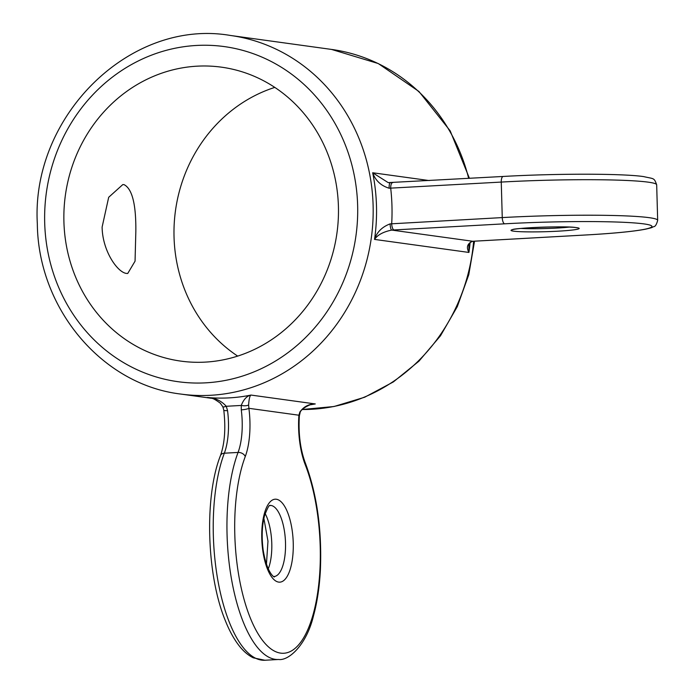 <?xml version="1.0" encoding="UTF-8"?>
<svg xmlns="http://www.w3.org/2000/svg" width="695" height="695" viewBox="0 0 695 695"><rect width="100%" height="100%" fill="white"/><g stroke="black" fill="none" stroke-linecap="round" stroke-linejoin="round"><path stroke-width="1.04" d="M102.122 227.057L108.689 197.284L122.789 184.592L124.058 184.644C132.232 188.805 136.15 204.495 135.829 231.713L135.056 261.172L127.732 273.474L126.542 273.422C117.62 272.64 102.391 250.93 102.122 227.057M338.422 206.519A148.365 137.097 97.9 0 1 180.874 361.122A148.365 137.097 97.9 0 1 63.914 221.783A148.365 137.097 97.9 0 1 221.462 67.172A148.365 137.097 97.9 0 1 338.422 206.519M237.681 356.101A148.365 137.097 97.9 0 1 174.037 236.986A148.365 137.097 97.9 0 1 274.786 87.405M208.144 397.618L207.188 397.497C222.191 398.8 236.787 397.992 250.982 395.064C249.8 395.724 249.018 399.026 248.619 404.95L248.897 408.312A5.934 1.042 172.7 0 1 241.278 409.868L241.261 405.446L226.266 406.28L227.552 410.632A5.934 1.042 172.7 0 1 223.79 410.146L223.79 410.146C225.832 428.294 224.728 443.427 220.48 455.538C204.165 496.743 206.589 575.512 225.362 620.705C229.124 630.139 233.381 638.053 238.133 644.447C242.685 650.607 247.724 655.064 253.249 657.809L264.882 660.25L278.608 659.486A118.689 44.654 -93.2 0 1 275.324 659.346A118.689 44.654 -93.2 0 1 231.696 580.221A118.689 44.654 -93.2 0 1 238.064 452.436A44.506 16.75 86.8 0 0 241.278 409.868M305.296 464.851A5.934 3.614 -21.4 0 0 305.331 462.992C300.283 449.3 298.294 433.628 299.354 415.975L299.354 415.975A5.934 1.824 4.3 0 0 298.919 415.219L248.897 408.312A50.448 18.982 -93.2 0 1 245.257 456.554A112.755 42.421 86.8 0 0 249.47 615.857A112.755 42.421 86.8 0 0 309.979 624.214A112.755 42.421 86.8 0 0 305.296 464.851A50.448 18.982 -93.2 0 1 298.919 415.219L299.866 412.022C303.785 406.584 308.919 403.891 315.269 403.943L310.986 404.698M248.619 404.95A5.934 2.111 -174.9 0 1 241.261 405.446C243.606 399.434 246.847 395.968 250.982 395.064L315.269 403.943L312.646 404.334M208.891 397.731L207.188 397.497C214.833 397.748 221.192 400.676 226.266 406.28A5.934 0.964 156.4 0 1 222.86 406.827L220.35 403.23C210.681 396.089 211.801 399.112 208.005 397.601M299.866 412.022A5.934 1.685 21.1 0 1 300.075 412.821L300.075 412.821C300.388 408.834 311.403 403.604 312.802 404.308M468.89 245.63L468.925 252.441C466.067 247.133 467.353 243.406 472.774 241.269A5.934 2.971 86.1 0 0 473.008 241.269L473.008 241.269A5.934 2.971 86.1 0 0 473.234 241.243M504.666 223.816L391.737 230.08L472.774 241.269L585.581 234.988A106.822 7.245 178.4 0 0 643.944 223.903A106.822 7.245 178.4 0 0 504.666 223.816A5.934 2.233 -93.2 0 1 502.259 217.587L501.26 182.073A5.934 2.233 -93.2 0 1 503.18 176.46C555.835 173.446 622.459 173.437 643.596 176.591C654.256 179.058 654.03 177.52 656.679 184.818A112.755 7.654 178.4 0 0 648.279 182.168A112.755 7.654 178.4 0 0 501.26 182.073L389.113 188.223C380.93 185.695 375.448 180.535 372.676 172.76L388.184 182.611L389.852 182.742M390.104 223.886A5.934 1.451 -92.6 0 0 391.737 230.08C383.301 231.8 377.567 234.91 374.536 239.41C376.89 232.095 382.076 226.926 390.104 223.886L502.259 217.587A112.755 7.654 -1.6 0 1 649.269 217.683A112.755 7.654 -1.6 0 1 657.67 220.332L656.679 184.818M394.108 229.958A5.934 2.233 -93.2 0 1 391.693 223.729A192.88 178.224 97.9 0 0 390.703 188.223A5.934 2.233 -93.2 0 1 392.614 182.603A5.934 2.233 -93.2 0 1 392.779 182.611M389.113 188.223A5.934 1.451 -92.6 0 1 390.312 182.724L390.312 182.724A5.934 1.451 -92.6 0 1 390.408 182.733M520.955 228.446A31.153 2.111 178.4 0 0 569.205 227.1M576.694 227.647A34.125 2.32 -1.6 0 1 558.05 231.183A34.125 2.32 -1.6 0 1 513.553 231.157A34.125 2.32 -1.6 0 1 532.196 227.613A34.125 2.32 -1.6 0 1 576.694 227.647M388.227 182.62L503.18 176.46A5.934 2.233 -93.2 0 1 503.345 176.46M265.16 513.605A35.61 13.396 -93.2 0 1 268.235 568.944M273.995 576.529A35.61 13.396 86.8 0 0 285.463 541.535A35.61 13.396 86.8 0 0 271.024 505.465A35.61 13.396 86.8 0 0 270.042 505.421L270.042 505.421C269.999 507.02 270.259 500.678 264.56 515.586C261.989 525.455 261.511 536.835 263.127 549.736C267.427 576.668 276.402 578.153 273.986 576.529L273.986 576.529M276.349 499.245A41.544 15.629 -93.2 0 1 293.238 542.847A41.544 15.629 -93.2 0 1 278.669 582.106A41.544 15.629 -93.2 0 1 261.78 538.503A41.544 15.629 -93.2 0 1 276.349 499.245M357.638 205.451A169.137 156.288 -82.1 0 0 196.459 45.462A169.137 156.288 -82.1 0 0 44.697 222.852A169.137 156.288 -82.1 0 0 205.876 382.832A169.137 156.288 -82.1 0 0 357.638 205.451M468.656 178.38A181.004 167.26 -82.1 0 0 331.558 49.432L230.419 35.462A181.004 167.26 97.9 0 1 373.111 205.459A181.004 167.26 97.9 0 1 180.9 394.074L211.341 398.278M227.552 410.632A44.506 16.75 -93.2 0 1 224.337 453.201A118.689 44.654 86.8 0 0 217.978 580.985A118.689 44.654 86.8 0 0 261.598 660.111A118.689 44.654 86.8 0 0 264.882 660.25M220.48 455.538A5.934 4.179 -159.4 0 1 224.337 453.201L238.064 452.436A5.934 4.179 -159.4 0 1 245.257 456.554M470.107 242.512A181.004 167.26 97.9 0 1 468.925 252.441L374.536 239.41A181.004 167.26 -82.1 0 0 376.482 205.92A181.004 167.26 -82.1 0 0 372.676 172.76L429.241 180.57M474.537 241.174L468.778 274.707L457.293 306.625L440.482 335.798L418.929 361.192L393.379 381.911L364.719 397.21L333.974 406.523L302.229 409.503A181.004 167.26 -82.1 0 0 473.634 241.235M585.581 234.988A5.934 2.233 86.8 0 0 585.737 234.988L473.008 241.269C470.081 241.964 468.708 243.432 468.882 245.674M577.354 227.743L576.207 227.621C566.66 225.545 510.564 228.255 512.58 229.715L512.858 229.541M266.437 564.349L267.975 541.205L263.883 518.374M230.419 35.462C130.391 18.174 30.971 115.883 37.33 223.799C38.138 308.537 102.017 384.804 180.9 394.074M331.558 49.432L378.271 63.549L418.946 91.488L450.186 130.86L469.438 178.337M278.608 659.486C288.538 660.962 306.469 645.221 313.497 615.796C317.155 602.417 319.439 587.353 320.36 570.604C322.08 530.459 317.076 494.588 305.331 462.992M299.354 415.975L300.075 412.821M222.86 406.827L223.79 410.146M585.737 234.988C613.928 233.398 633.97 231.444 645.864 229.115C654.977 226.917 650.694 227.76 653.717 226.666C655.237 226.648 656.558 224.537 657.67 220.332"/></g></svg>
